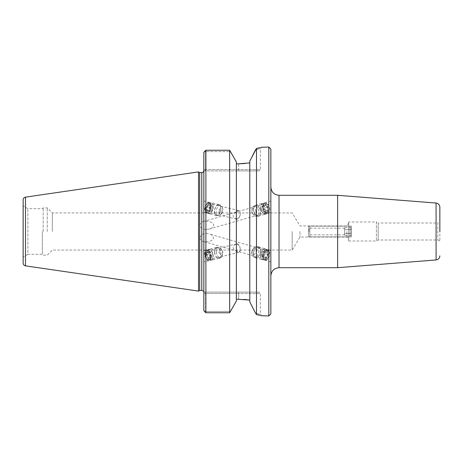 <?xml version="1.0" encoding="UTF-8"?>
<svg xmlns="http://www.w3.org/2000/svg" width="463" height="463" viewBox="0 0 463 463"><rect width="100%" height="100%" fill="white"/><g stroke="black" fill="none" stroke-linecap="round" stroke-linejoin="round"><path stroke-width="0.35" stroke-dasharray="2.31 1.74" d="M206.122 229.492C202.696 229.544 200.612 228.097 199.877 225.151C200.12 223.27 201.255 222.066 203.292 221.546C206.417 220.799 209.334 221.192 212.031 222.715C215.573 224.729 212.361 228.624 209.195 229.052L206.122 229.492M240.193 214.548L240.193 212.714A4.422 2.384 103.5 0 0 238.746 210.538A4.422 2.384 103.5 0 0 236.263 212.147C234.266 213.026 233.236 214.178 233.167 215.596C233.236 217.02 234.266 218.137 236.263 218.958A4.422 2.384 103.5 0 0 236.686 219.144A4.422 2.384 103.5 0 0 240.193 214.548C239.765 217.176 238.457 218.646 236.263 218.958M263.395 206.926A4.422 2.674 74 0 1 265.015 203.83A4.422 2.674 74 0 1 268.806 207.349A4.422 2.674 74 0 1 267.458 212.338A4.422 2.674 74 0 1 263.395 206.926M236.263 212.147C238.457 211.14 239.765 211.325 240.193 212.714M262.706 206.643A5.498 3.322 74 0 1 264.72 202.8A5.498 3.322 74 0 1 269.425 207.169A5.498 3.322 74 0 1 267.753 213.368A5.498 3.322 74 0 1 262.706 206.643M270.855 209.212L270.855 201.04L270.855 209.212M210.329 206.434A4.422 2.384 103.5 0 0 208.825 203.373A4.422 2.384 103.5 0 0 205.474 207.117A4.422 2.384 103.5 0 0 206.764 211.979A4.422 2.384 103.5 0 0 210.329 206.434M263.395 256.074A4.422 2.674 -74 0 1 267.458 250.662A4.422 2.674 -74 0 1 268.806 255.651A4.422 2.674 -74 0 1 265.015 259.17A4.422 2.674 -74 0 1 263.395 256.074M240.187 249.418L240.193 250.286C239.765 251.675 238.457 251.86 236.263 250.853C234.266 249.974 233.236 248.822 233.167 247.404C233.236 245.98 234.266 244.863 236.263 244.042C238.457 244.354 239.765 245.824 240.193 248.452L240.187 249.418M199.877 237.849C200.126 239.741 201.26 240.939 203.292 241.454L206.122 241.825C209.143 241.923 211.556 240.957 213.356 238.931C213.669 236.309 212.286 234.648 209.195 233.942C204.519 232.623 201.411 233.925 199.877 237.849M270.855 253.788L270.855 261.96L270.855 253.788M262.706 256.357A5.498 3.322 -74 0 1 267.753 249.632A5.498 3.322 -74 0 1 269.425 255.831A5.498 3.322 -74 0 1 264.72 260.2A5.498 3.322 -74 0 1 262.706 256.357M210.329 256.566A4.422 2.384 -103.5 0 0 206.764 251.021A4.422 2.384 -103.5 0 0 205.474 255.883A4.422 2.384 -103.5 0 0 208.825 259.627A4.422 2.384 -103.5 0 0 210.329 256.566M240.193 248.452A4.422 2.384 -103.5 0 0 236.686 243.856A4.422 2.384 -103.5 0 0 236.263 244.042M236.263 250.853A4.422 2.384 -103.5 0 0 238.746 252.462A4.422 2.384 -103.5 0 0 240.193 250.286M203.836 209.021L203.836 201.075L203.836 209.021M210.949 206.133A5.498 2.963 103.5 0 0 209.073 202.325A5.498 2.963 103.5 0 0 204.912 206.984A5.498 2.963 103.5 0 0 206.515 213.021A5.498 2.963 103.5 0 0 210.949 206.133M210.949 256.867A5.498 2.963 -103.5 0 0 206.515 249.979A5.498 2.963 -103.5 0 0 204.912 256.016A5.498 2.963 -103.5 0 0 209.073 260.675A5.498 2.963 -103.5 0 0 210.949 256.867M203.836 253.979L203.836 261.925L203.836 253.979M270.855 231.5L270.855 275.873L270.855 231.5M337.637 267.701L337.637 195.299M270.855 149.092L270.855 313.908M439.85 221.823L439.85 241.177L439.85 221.823L437.807 223.004L437.807 239.996L437.807 223.004L378.178 223.004L378.178 239.996L378.178 223.004L376.407 221.98L376.407 241.02L376.407 221.98L348.685 221.98L348.685 241.02L348.685 221.98M299.995 231.5L299.995 237.044L299.995 231.5M292.17 231.5L292.17 250.061L292.17 231.5M346.909 231.5L346.909 237.044L346.909 231.5M348.685 231.5L348.685 223.004L348.685 231.5M204.959 150.996L205.879 150.249L229.665 150.249L230.615 151.58L205.543 151.58L205.543 169.522L204.976 170.888L238.676 170.888L203.836 170.888L203.836 292.112L204.976 292.112L205.543 293.478L205.543 311.42L204.959 312.004L205.543 311.42L230.615 311.42L205.543 311.42L205.543 293.478L203.836 293.478L203.836 292.112L259.002 292.112L204.976 292.112L205.543 293.478L238.676 293.478L203.836 293.478L203.836 310.517L203.836 170.888L204.976 170.888L205.543 169.522L205.543 151.58L204.959 150.996L205.543 151.58L230.615 151.58L236.373 161.969L236.373 163.821L238.676 163.821L238.676 169.522L203.836 169.522L203.836 170.888L203.836 152.483L203.836 169.522L260.368 169.522L238.676 169.522L238.676 163.821M244.464 299.428L236.373 299.179L236.373 161.969L236.373 301.031L236.373 299.179L236.373 301.031L229.665 312.751L229.665 150.249M244.464 163.572L249.783 162.918L249.783 301.911L249.783 161.089L251.803 157.136M255.512 313.127C261.942 314.84 261.942 314.84 255.512 313.127C261.942 314.84 261.942 314.84 255.512 313.127M238.676 170.888L259.002 170.888L238.676 170.888L238.676 169.522L238.676 170.888M255.414 150.064L255.512 149.873C261.942 148.16 261.942 148.16 255.512 149.873C261.942 148.16 261.942 148.16 255.512 149.873M249.783 301.911L249.783 162.918M261.3 147.246L259.888 147.628M268.812 315.951L268.812 147.049M256.49 148.449L256.525 314.556M259.957 315.39L261.173 315.72M203.836 310.517L203.836 152.483M205.879 150.249L205.879 312.751L229.665 312.751M204.959 312.004L205.879 312.751M199.703 172.589L199.703 290.411M198.529 171.906L198.529 291.094M47.261 231.5L47.261 207.875L47.261 231.5M52.325 231.5L52.325 212.939L52.325 231.5M43.175 231.5L43.175 207.875L43.175 231.5M42.359 231.5L42.359 254.309L42.359 231.5M23.15 257.04L23.15 205.96L23.15 257.04L27.878 254.309L27.878 208.691L27.878 254.309L42.359 254.309L43.175 255.125L47.261 255.125L52.325 250.061L292.17 250.061L299.995 237.044L346.909 237.044L348.685 239.996M23.15 263.163L23.15 199.837M198.523 291.094L198.523 171.906M236.373 163.821L236.373 299.179M214.502 252.37A5.631 3.033 -103.5 0 0 218.987 258.435A5.631 3.033 -103.5 0 0 220.631 252.254A5.631 3.033 -103.5 0 0 216.366 247.485A5.631 3.033 -103.5 0 0 214.502 252.37M214.653 252.399A5.365 2.888 76.5 0 1 216.429 247.746A5.365 2.888 76.5 0 1 220.486 252.289A5.365 2.888 76.5 0 1 218.93 258.175A5.365 2.888 76.5 0 1 214.653 252.399M206.816 254.21A5.631 3.033 -103.5 0 0 211.302 260.275A5.631 3.033 -103.5 0 0 212.939 254.094A5.631 3.033 -103.5 0 0 208.68 249.326A5.631 3.033 -103.5 0 0 206.816 254.21M206.967 254.239A5.365 2.888 -103.5 0 0 211.238 260.015A5.365 2.888 -103.5 0 0 212.801 254.129A5.365 2.888 -103.5 0 0 208.744 249.586A5.365 2.888 -103.5 0 0 206.967 254.239M205.317 254.633A5.365 2.888 -103.5 0 0 207.505 259.633A5.365 2.888 -103.5 0 0 209.594 260.409A5.365 2.888 -103.5 0 0 211.151 254.523A5.365 2.888 -103.5 0 0 207.094 249.979A5.365 2.888 -103.5 0 0 205.584 251.617A5.365 2.888 -103.5 0 0 205.317 254.633M210.497 256.988L212.239 257.312L212.835 254.858L211.684 252.086L209.936 251.762L209.34 254.216L210.497 256.988L207.198 257.781L206.047 255.003L206.643 252.549L208.385 252.873L209.542 255.651L208.946 258.099L207.198 257.781M208.946 258.099L212.239 257.312M209.542 255.651L212.835 254.858M208.385 252.873L211.684 252.086M206.643 252.549L209.936 251.762M206.047 255.003L209.34 254.216M216.302 252.005A5.365 2.888 -103.5 0 0 220.573 257.781A5.365 2.888 -103.5 0 0 222.084 256.143A5.365 2.888 -103.5 0 0 220.162 248.127A5.365 2.888 -103.5 0 0 218.079 247.352A5.365 2.888 -103.5 0 0 216.302 252.005M205.15 254.835A4.694 2.529 -103.5 0 0 207.059 259.211A4.694 2.529 -103.5 0 0 210.335 258.024A4.694 2.529 -103.5 0 0 208.836 251.768A4.694 2.529 -103.5 0 0 205.381 252.196A4.694 2.529 -103.5 0 0 205.15 254.835M219.08 251.82A3.351 1.806 -103.5 0 0 219.456 253.365A3.351 1.806 -103.5 0 0 222.697 254.407A3.351 1.806 -103.5 0 0 221.499 249.395A3.351 1.806 -103.5 0 0 219.08 251.791A3.351 1.806 -103.5 0 0 219.08 251.82M220.243 212.002A5.631 3.033 -76.5 0 1 216.366 215.515A5.631 3.033 -76.5 0 1 214.728 209.334A5.631 3.033 -76.5 0 1 218.987 204.565A5.631 3.033 -76.5 0 1 220.243 212.002M220.122 211.909A5.365 2.888 103.5 0 0 218.93 204.825A5.365 2.888 103.5 0 0 214.867 209.369A5.365 2.888 103.5 0 0 216.429 215.254A5.365 2.888 103.5 0 0 220.122 211.909M212.558 210.161A5.631 3.033 -76.5 0 1 208.68 213.674A5.631 3.033 -76.5 0 1 207.036 207.493A5.631 3.033 -76.5 0 1 211.302 202.725A5.631 3.033 -76.5 0 1 212.558 210.161M212.43 210.069A5.365 2.888 -76.5 0 1 208.744 213.414A5.365 2.888 -76.5 0 1 207.181 207.528A5.365 2.888 -76.5 0 1 211.238 202.985A5.365 2.888 -76.5 0 1 212.43 210.069M210.787 209.675A5.365 2.888 -76.5 0 1 207.094 213.021A5.365 2.888 -76.5 0 1 205.584 211.383A5.365 2.888 -76.5 0 1 207.505 203.367A5.365 2.888 -76.5 0 1 209.594 202.591A5.365 2.888 -76.5 0 1 210.787 209.675M210.862 211.458L209.45 210.381L209.675 207.383L211.319 205.468L212.731 206.544L212.5 209.542L210.862 211.458L207.563 210.671L209.207 208.755L209.432 205.757L208.026 204.675L206.382 206.596L206.157 209.594L207.563 210.671M206.157 209.594L209.45 210.381M206.382 206.596L209.675 207.383M208.026 204.675L211.319 205.468M209.432 205.757L212.731 206.544M209.207 208.755L212.5 209.542M221.765 212.303A5.365 2.888 -76.5 0 1 220.162 214.873A5.365 2.888 -76.5 0 1 218.079 215.648A5.365 2.888 -76.5 0 1 216.516 209.762A5.365 2.888 -76.5 0 1 220.573 205.219A5.365 2.888 -76.5 0 1 222.084 206.857A5.365 2.888 -76.5 0 1 221.765 212.303M209.93 209.311A4.694 2.529 -76.5 0 1 205.381 210.804A4.694 2.529 -76.5 0 1 207.059 203.789A4.694 2.529 -76.5 0 1 210.023 204.108A4.694 2.529 -76.5 0 1 209.93 209.311M222.5 211.996A3.351 1.806 -76.5 0 1 221.499 213.605A3.351 1.806 -76.5 0 1 219.08 211.209A3.351 1.806 -76.5 0 1 219.456 209.635A3.351 1.806 -76.5 0 1 222.697 208.593A3.351 1.806 -76.5 0 1 222.5 211.996M253.423 252.856A5.631 3.403 106 0 0 255.443 257.677A5.631 3.403 106 0 0 260.264 253.203A5.631 3.403 106 0 0 258.545 246.854A5.631 3.403 106 0 0 253.423 252.856M253.591 252.827A5.365 3.241 -74 0 1 258.476 247.109A5.365 3.241 -74 0 1 260.108 253.157A5.365 3.241 -74 0 1 255.512 257.416A5.365 3.241 -74 0 1 253.591 252.827M260.611 254.916A5.631 3.403 106 0 0 262.631 259.737A5.631 3.403 106 0 0 267.452 255.263A5.631 3.403 106 0 0 265.733 248.915A5.631 3.403 106 0 0 260.611 254.916M260.779 254.887A5.365 3.241 106 0 0 262.7 259.483A5.365 3.241 106 0 0 267.296 255.223A5.365 3.241 106 0 0 265.664 249.175A5.365 3.241 106 0 0 260.779 254.887M262.324 255.333A5.365 3.241 106 0 0 264.246 259.922A5.365 3.241 106 0 0 267.116 258.811A5.365 3.241 106 0 0 269.049 252.086A5.365 3.241 106 0 0 267.203 249.615A5.365 3.241 106 0 0 262.324 255.333M261.89 256.797L263.858 256.473L265.12 253.707L264.419 251.27L262.457 251.594L261.19 254.355L261.89 256.797L264.975 257.677L264.275 255.24L265.536 252.48L267.498 252.156L268.199 254.592L266.937 257.353L264.975 257.677M266.937 257.353L263.858 256.473M268.199 254.592L265.12 253.707M267.498 252.156L264.419 251.27M265.536 252.48L262.457 251.594M264.275 255.24L261.19 254.355M252.051 252.387A5.365 3.241 106 0 0 252.127 254.505A5.365 3.241 106 0 0 253.973 256.977A5.365 3.241 106 0 0 258.568 252.717A5.365 3.241 106 0 0 256.93 246.669A5.365 3.241 106 0 0 254.06 247.78A5.365 3.241 106 0 0 252.051 252.387M263.262 255.408A4.694 2.836 106 0 0 264.39 259.153A4.694 2.836 106 0 0 267.458 258.452A4.694 2.836 106 0 0 269.148 252.566A4.694 2.836 106 0 0 266.08 250.576A4.694 2.836 106 0 0 263.262 255.408M251.785 251.733A3.351 2.026 106 0 0 251.831 253.058A3.351 2.026 106 0 0 254.586 254.1A3.351 2.026 106 0 0 255.923 249.43A3.351 2.026 106 0 0 253.041 248.857A3.351 2.026 106 0 0 251.785 251.733M259.708 208.338A5.631 3.403 74 0 1 258.545 216.146A5.631 3.403 74 0 1 253.724 211.672A5.631 3.403 74 0 1 255.443 205.323A5.631 3.403 74 0 1 259.708 208.338M259.575 208.454A5.365 3.241 -106 0 0 255.512 205.584A5.365 3.241 -106 0 0 253.88 211.632A5.365 3.241 -106 0 0 258.476 215.891A5.365 3.241 -106 0 0 259.575 208.454M266.896 206.278A5.631 3.403 74 0 1 265.733 214.085A5.631 3.403 74 0 1 260.912 209.612A5.631 3.403 74 0 1 262.631 203.263A5.631 3.403 74 0 1 266.896 206.278M266.769 206.394A5.365 3.241 74 0 1 265.664 213.825A5.365 3.241 74 0 1 261.068 209.565A5.365 3.241 74 0 1 262.7 203.517A5.365 3.241 74 0 1 266.769 206.394M268.308 205.948A5.365 3.241 74 0 1 269.049 210.914A5.365 3.241 74 0 1 267.203 213.385A5.365 3.241 74 0 1 262.608 209.126A5.365 3.241 74 0 1 264.246 203.078A5.365 3.241 74 0 1 267.116 204.189A5.365 3.241 74 0 1 268.308 205.948M265.044 210.665L263.551 211.979L261.664 210.283L261.271 207.274L262.764 205.954L264.645 207.65L265.044 210.665L268.123 209.78L267.73 206.764L265.843 205.068L264.35 206.388L264.743 209.398L266.63 211.093L268.123 209.78M266.63 211.093L263.551 211.979M264.743 209.398L261.664 210.283M264.35 206.388L261.271 207.274M265.843 205.068L262.764 205.954M267.73 206.764L264.645 207.65M258.036 208.9A5.365 3.241 74 0 1 256.93 216.331A5.365 3.241 74 0 1 254.06 215.22A5.365 3.241 74 0 1 252.127 208.495A5.365 3.241 74 0 1 253.973 206.023A5.365 3.241 74 0 1 258.036 208.9M268.499 206.087A4.694 2.836 74 0 1 269.148 210.434A4.694 2.836 74 0 1 265.299 211.892A4.694 2.836 74 0 1 263.424 205.352A4.694 2.836 74 0 1 267.458 204.548A4.694 2.836 74 0 1 268.499 206.087M255.53 210.196A3.351 2.026 74 0 1 255.651 214.19A3.351 2.026 74 0 1 253.041 214.143A3.351 2.026 74 0 1 251.831 209.942A3.351 2.026 74 0 1 253.423 208.356A3.351 2.026 74 0 1 255.53 210.196M308.462 236.865L309.805 236.865L308.462 236.865L308.462 226.135L309.805 226.135L308.462 226.135L308.462 236.865M350.022 236.865L309.805 236.865L351.365 236.865L350.022 236.865L350.022 226.135L309.805 226.135L351.365 226.135L350.022 226.135L350.022 236.865M351.365 236.865L351.365 226.135L351.365 236.865M309.805 236.865L309.805 226.135L309.805 236.865M351.365 235.534L351.365 227.466L351.365 235.534L351.267 229.532L351.267 233.468L344.663 233.468L344.663 229.532L344.663 235.43L344.663 233.468L351.267 233.468L351.267 235.43L344.663 235.43M351.267 229.532L344.663 229.532L344.663 227.57L344.663 229.532L351.267 229.532L351.267 227.57L351.267 229.532M351.365 227.466L344.663 227.57M344.663 231.5L344.663 228.149L344.663 231.5M309.145 231.5L309.145 228.149L309.145 231.5M308.462 231.5L308.462 235.534L308.462 231.5M279.027 195.299L279.027 267.701M436.082 259.951L436.082 203.049M238.676 292.112L238.676 293.478L260.368 293.478L238.676 293.478L238.676 299.179L238.676 292.112M201.793 290.411L201.793 172.589M25.482 197.14L25.482 265.86M209.195 229.058L267.458 212.338M203.292 221.546L265.015 203.83M267.753 213.368L270.855 212.476M264.72 202.8L270.855 201.04M206.764 211.979L236.686 219.144M208.825 203.373L238.746 210.538M267.458 250.662L209.195 233.942M265.015 259.17L203.292 241.454M270.855 250.524L267.753 249.632M270.855 261.96L264.72 260.2M236.686 243.856L206.764 251.021M238.746 252.462L208.825 259.627M203.836 212.378L206.515 213.021M203.836 201.075L209.073 202.325M206.515 249.979L203.836 250.622M209.073 260.675L203.836 261.925M348.685 223.004L346.909 225.956L299.995 225.956L292.17 212.939L52.325 212.939L47.261 207.875L43.175 207.875L42.359 208.691L27.878 208.691L23.15 205.96M348.685 241.02L376.407 241.02L378.178 239.996L437.807 239.996L439.85 241.177M262 315.951L260.368 314.441L260.368 293.478L259.002 292.112M262 147.049L260.368 148.559L260.368 169.522C260.646 169.956 260.189 170.413 259.002 170.888M216.366 247.485L208.68 249.326M218.987 258.435L211.302 260.275M208.744 249.586L207.094 249.979M211.238 260.015L209.594 260.409M218.079 247.352L216.429 247.746M220.573 257.781L218.93 258.175M207.059 259.211L207.505 259.633M205.381 252.196L205.584 251.617M219.456 253.365L219.08 251.791M221.499 249.395L220.162 248.127M222.697 254.407L222.084 256.143M218.987 204.565L211.302 202.725M216.366 215.515L208.68 213.674M211.238 202.985L209.594 202.591M208.744 213.414L207.094 213.021M220.573 205.219L218.93 204.825M218.079 215.648L216.429 215.254M205.381 210.804L205.584 211.383M207.059 203.789L207.505 203.367M219.08 211.209L219.456 209.635M222.697 208.593L222.084 206.857M221.499 213.605L220.162 214.873M255.443 257.677L262.631 259.737M258.545 246.854L265.733 248.915M262.7 259.483L264.246 259.922M265.664 249.175L267.203 249.615M253.973 256.977L255.512 257.416M256.93 246.669L258.476 247.109M269.148 252.566L269.049 252.086M267.458 258.452L267.116 258.811M251.831 253.058L252.127 254.505M253.041 248.857L254.06 247.78M258.545 216.146L265.733 214.085M255.443 205.323L262.631 203.263M265.664 213.825L267.203 213.385M262.7 203.517L264.246 203.078M256.93 216.331L258.476 215.891M253.973 206.023L255.512 205.584M267.458 204.548L267.116 204.189M269.148 210.434L269.049 210.914M253.041 214.143L254.06 215.22M251.831 209.942L252.127 208.495M344.663 228.149L309.145 228.149L308.462 227.466M344.663 234.851L309.145 234.851L308.462 235.534"/><path stroke-width="0.69" d="M279.027 195.299L337.637 195.299L337.637 267.701L279.027 267.701L279.027 195.299C274.067 194.813 271.341 192.087 270.855 187.127M268.812 315.951L270.855 313.908L270.855 149.092L268.812 147.049L268.812 315.951L261.173 315.72M439.85 231.5L439.85 207.123L439.85 231.5M204.959 312.004L203.836 310.517L205.879 312.751L205.879 150.249L229.665 150.249L236.373 161.969L236.373 301.031L229.665 312.751L205.879 312.751M236.373 299.179L249.783 300.082L244.464 299.428M249.783 301.911L255.512 313.127L249.783 301.911L249.783 161.089L256.49 148.449C263.788 146.626 263.788 146.626 256.49 148.449L255.512 149.873M204.959 150.996L203.836 152.483L205.879 150.249M249.783 162.918L238.676 163.821L244.464 163.572M251.803 157.136L255.414 150.064M238.676 163.821L236.373 163.821M268.812 147.049L261.3 147.246M259.888 147.628L256.49 148.449L256.49 314.551C263.788 316.374 263.788 316.374 256.49 314.551L255.512 313.127L256.49 314.551M256.525 314.556L259.957 315.39M229.665 312.751L229.665 150.249M203.836 152.483L203.836 310.517M199.703 231.5L199.703 172.589L198.529 171.906L198.529 291.094L199.703 290.411L199.703 231.5M23.15 231.5L23.15 263.163C23.26 264.639 24.041 265.536 25.482 265.86L25.482 197.14C24.041 197.464 23.26 198.361 23.15 199.837L23.15 231.5M25.482 197.14L198.523 171.906L198.529 291.094M439.85 207.123C439.653 204.791 438.397 203.431 436.082 203.049L436.082 259.951C438.397 259.569 439.653 258.209 439.85 255.877M203.807 170.888C203.112 172.305 202.435 172.873 201.793 172.589L201.793 290.411L199.703 290.411M279.027 267.701C274.067 268.187 271.341 270.913 270.855 275.873M436.082 203.049L337.637 195.299M436.082 259.951L337.637 267.701M203.807 292.112C204.067 291.545 203.396 290.978 201.793 290.411M201.793 172.589L199.703 172.589M25.482 265.86L198.523 291.094"/></g></svg>
